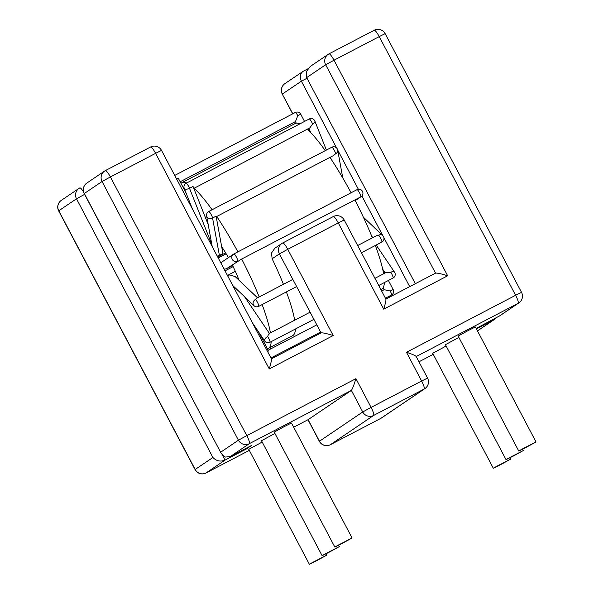 <?xml version="1.0" encoding="UTF-8"?>
<svg xmlns="http://www.w3.org/2000/svg" width="594" height="594" viewBox="0 0 594 594"><rect width="100%" height="100%" fill="white"/><g stroke="black" fill="none" stroke-linecap="round" stroke-linejoin="round"><path stroke-width="0.89" d="M176.574 178.95L178.222 178.096L186.033 192.916M295.248 112.511A4.061 0.765 62.4 0 1 295.263 112.504A4.061 0.765 62.4 0 1 297.78 115.674L295.485 121.555L180.153 181.764M211.835 244.483L189.501 188.291L193.035 186.442L208.204 224.606M186.122 183.264A4.061 4.061 0 0 0 184.229 188.365A4.061 1.923 158.3 0 0 184.467 188.714A4.061 1.923 158.3 0 0 189.501 188.291A4.061 0.765 -117.6 0 0 186.679 183.539A4.061 0.765 -117.6 0 0 186.122 183.264L309.214 118.993A4.061 0.765 62.4 0 1 309.771 119.268A4.061 0.765 62.4 0 1 312.593 124.02L309.875 127.814L193.822 188.409M217.523 256.623A4.061 4.061 0 0 0 219.32 256.163A4.061 0.765 62.4 0 0 219.401 255.457L212.563 218.005L216.097 216.157L222.936 253.608L219.401 255.457A4.061 3.415 169.7 0 1 217.196 255.999M208.724 211.509A4.061 4.061 0 0 0 206.608 215.837A4.061 3.415 169.7 0 0 207.068 216.951A4.061 3.415 169.7 0 0 212.563 218.005A4.061 0.765 -117.6 0 0 210.209 212.934A4.061 0.765 -117.6 0 0 208.724 211.509L331.816 147.238A4.061 0.765 62.4 0 1 333.301 148.671A4.061 0.765 62.4 0 1 335.655 153.735L333.746 155.398L216.209 216.765M224.027 268.956A4.061 4.061 0 0 0 226.685 268.57A4.061 0.765 62.4 0 1 226.685 268.57L241.223 259.281L226.7 268.562A4.061 3.987 -124.1 0 1 224.005 268.911M221.087 263.387A4.061 3.987 -124.1 0 1 222.535 261.605L233.516 254.165A4.061 3.987 -124.1 0 1 233.902 253.942A4.061 0.765 -117.6 0 1 233.91 253.935A4.061 4.061 0 0 0 233.516 254.165A4.061 3.987 -124.1 0 0 232.254 259.378A4.061 3.987 -124.1 0 0 237.689 261.13A4.061 0.765 -117.6 0 0 236.427 257.105A4.061 0.765 -117.6 0 0 233.91 253.935L357.009 189.664A4.061 0.765 62.4 0 1 357.009 189.664A4.061 0.765 62.4 0 1 359.526 192.835A4.061 0.765 62.4 0 1 360.781 196.859L360.603 196.956M357.662 245.545L376.336 235.796L378.593 235.179A4.061 0.765 62.4 0 1 381.415 239.931A4.061 0.765 62.4 0 1 381.801 242.107L361.449 252.732M296.629 286.575L258.702 306.378A4.061 0.765 -117.6 0 0 258.323 304.195A4.061 0.765 -117.6 0 0 255.502 299.45L256.645 298.285L292.842 279.388M227.94 276.381A4.061 3.497 -46.5 0 1 229.633 274.866L235.15 276.574L257.521 297.832M374.94 278.319L386.249 272.416L390.755 272.275A4.061 0.765 62.4 0 1 393.117 277.339A4.061 0.765 62.4 0 1 393.035 278.044L378.734 285.506M313.914 319.349L269.943 342.307A4.061 0.765 -117.6 0 0 270.018 341.602A4.061 0.765 -117.6 0 0 267.664 336.538C268.644 333.813 269.297 332.959 269.639 333.962M381.63 291.008L384.17 289.686L390.221 291.008A4.061 0.765 62.4 0 1 391.483 295.032A4.061 0.765 62.4 0 1 391.468 295.04A4.061 0.765 62.4 0 1 391.453 295.047M267.946 352.257L268.221 350.282L258.464 331.764M513.149 456.14L523.299 450.564L509.103 457.87L506.051 459.659L513.149 456.14M458.858 337.407L445.426 344.683L506.051 459.659M329.21 552.175L339.367 546.591L325.17 553.898L322.111 555.687L329.21 552.175M274.925 433.442L261.494 440.718L322.111 555.687M316.483 560.788L326.641 555.204L312.444 562.511L309.392 564.3L316.483 560.788M262.199 442.055L248.767 449.324L309.392 564.3M500.423 464.753L510.573 459.177L496.376 466.476L493.324 468.265L500.423 464.753M446.139 346.02L432.707 353.296L493.324 468.265M525.868 447.534L536.026 441.951L521.829 449.257L518.777 451.046L525.868 447.534M536.026 441.951L475.408 326.975L468.31 330.494L458.152 336.07L518.777 451.046M341.936 543.562L352.086 537.986L337.897 545.292L334.838 547.081L341.936 543.562M352.086 537.986L291.468 423.01L284.37 426.522L274.22 432.105L334.838 547.081M232.425 265.236A34.675 6.512 62.4 0 1 239.026 280.257M181.007 183.375A93.444 17.56 62.4 0 1 181.972 182.625A93.444 17.56 62.4 0 1 186.694 182.967M194.089 188.268A93.444 17.56 62.4 0 1 212.08 209.749M216.736 216.491A93.444 17.56 62.4 0 1 237.89 251.856M181.972 182.625L295.166 123.522A93.444 17.56 62.4 0 1 299.881 123.871M307.284 129.173A93.444 17.56 62.4 0 1 325.274 150.653M329.93 157.395A93.444 17.56 62.4 0 1 351.076 192.76M496.346 317.649L493.859 319.765L476.403 328.876M499.146 316.186L518.131 303.334A8.123 7.982 55.9 0 0 518.896 302.881L499.918 315.726L476.18 328.445M220.723 452.19L238.439 440.199L102.049 181.504L84.333 193.496L221.324 453.63L225.319 457.076L230.316 456.541L251.537 445.463L246.258 449.034L225.029 460.112C220.441 461.939 216.394 461.063 212.897 457.484L76.5 198.79L58.784 210.781L195.174 469.475L212.897 457.484M308.086 419.691L293.681 427.212L308.108 419.676L319.475 441.238L362.741 411.961L351.373 390.399L308.056 419.706M303.4 71.169L307.699 68.919L303.4 71.169C300.141 73.329 299.473 76.671 301.388 81.185L336.627 148.025M337.674 150.007L358.36 189.241M361.909 195.983L382.848 235.692M383.895 237.674L409.704 286.635M246.258 449.034L245.916 448.396M271.161 341.669A93.444 17.56 62.4 0 1 268.466 348.284L292.716 335.625A93.444 17.56 -117.6 0 0 295.411 329.009M294.669 320.233A93.444 17.56 -117.6 0 0 286.39 291.921M283.435 284.296A93.444 17.56 -117.6 0 0 272.126 258.784L271.532 252.985L274.829 248.233L281.912 243.443A8.123 7.982 55.9 0 0 279.388 253.868L272.126 258.784M415.325 283.694L306.667 77.606L306.244 71.725L310.32 66.417L328.185 54.336A8.123 7.982 55.9 0 0 325.661 64.761L306.667 77.606M241.676 259.043A93.444 17.56 62.4 0 1 259.184 296.963M262.14 304.581A93.444 17.56 62.4 0 1 270.418 332.892M268.466 348.284A93.444 17.56 62.4 0 1 267.359 348.641M354.87 199.948A93.444 17.56 62.4 0 1 372.379 237.86M375.334 245.485A93.444 17.56 62.4 0 1 383.605 273.797M384.355 282.573A93.444 17.56 62.4 0 1 381.66 289.189L380.888 289.59M221.673 246.696A34.675 6.512 62.4 0 1 228.393 257.633M303.274 71.228L284.92 83.613A8.123 8.123 0 0 0 282.284 94.127L292.805 113.781M447.668 275.779C441.038 273.73 436.991 272.854 435.536 273.151L325.661 64.761L334.006 60.202L447.668 275.779L383.739 309.155C385.64 302.65 386.315 299.309 385.758 299.138M435.565 273.129L385.885 299.072L435.565 273.129M333.197 335.543C326.566 333.494 322.52 332.618 321.064 332.915L279.388 253.868L287.734 249.317L333.197 335.543L269.275 368.919C271.176 362.414 271.844 359.073 271.287 358.902M321.094 332.892L271.413 358.835L321.094 332.892M416.067 356.623C416.142 355.888 412.941 354.432 406.474 352.272L515.614 295.292L379.224 36.598L334.006 60.202A8.123 1.53 62.4 0 0 328.972 53.861A8.123 7.982 55.9 0 0 328.185 54.336A8.123 8.123 0 0 1 328.972 53.861A8.123 1.53 62.4 0 1 328.972 53.861L374.19 30.257A8.123 1.53 62.4 0 1 379.224 36.598L385.142 33.665A8.123 8.123 0 0 0 374.19 30.257A8.123 1.53 62.4 0 0 374.161 30.272L329.002 53.846M230.316 456.541L249.302 443.688L351.373 390.399C352.353 389.189 353.868 385.276 355.932 378.66L371.087 407.402L421.629 381.014L406.474 352.272M132.039 156.682L135.425 154.915M304.544 121.436L300.735 114.211L297.78 115.674M326.388 150.074L314.872 121.094A4.061 1.923 158.3 0 1 312.593 124.02M342.783 177.97L337.696 150.111A4.061 3.415 169.7 0 1 335.655 153.735M355.227 200.646L361.167 196.629A4.061 3.987 -124.1 0 1 360.781 196.859M258.702 306.378A4.061 4.061 0 0 1 254.024 305.717A4.061 3.497 -46.5 0 1 253.289 304.618A4.061 3.497 -46.5 0 1 255.502 299.45M378.593 235.179A4.061 3.497 -46.5 0 1 382.714 235.566L363.342 217.152M235.335 271.324L229.076 274.591A4.061 0.765 62.4 0 1 229.633 274.866M269.943 342.307A4.061 4.061 0 0 1 264.694 340.986A4.061 2.072 -34.1 0 1 264.523 340.555A4.061 2.072 -34.1 0 1 267.664 336.538M390.755 272.275A4.061 2.072 -34.1 0 1 394.52 272.163L376.18 245.04M233.42 286.768A4.061 2.072 -34.1 0 1 233.836 286.538M390.221 291.008L393.176 289.545L388.394 280.465M105.39 170.597L150.549 147.015A8.123 1.53 -117.6 0 1 150.579 147L105.361 170.612A8.123 1.53 -117.6 0 0 105.331 170.627A8.123 7.982 55.9 0 0 102.049 181.504L110.395 176.953L246.792 435.64L355.932 378.66M433.256 354.343L418.963 361.805L433.256 354.336M477.45 330.865L493.859 319.765L493.525 319.119M518.896 302.881A8.123 8.123 0 0 0 521.532 292.359L515.614 295.292A8.123 1.53 -117.6 0 1 518.131 303.334L416.194 356.556M222.475 455.271L225.029 460.112L206.044 472.965L249.317 450.371L206.014 472.98A8.123 1.53 62.4 0 0 206.044 472.965A8.123 7.982 -124.1 0 1 195.174 469.475L195.062 469.572A8.123 8.123 0 0 0 206.014 472.98M307.009 78.252L301.388 81.185L282.395 94.038A8.123 7.982 -124.1 0 1 284.92 83.613M79.848 187.882L79.819 187.897A8.123 1.53 -117.6 0 0 79.789 187.912A8.123 7.982 55.9 0 0 76.5 198.79L84.623 194.357M389.04 296.302L389.501 297.178M269.275 368.919L155.613 153.341L110.395 176.953A8.123 1.53 -117.6 0 0 105.361 170.612A8.123 8.123 0 0 0 104.566 171.079L86.85 183.071A8.123 8.123 0 0 0 84.214 193.592L84.333 193.496A8.123 7.982 -124.1 0 1 86.85 183.071M383.739 309.155L338.276 222.928L287.734 249.317A8.123 1.53 -117.6 0 0 282.699 242.968A8.123 1.53 -117.6 0 0 282.677 242.991A8.123 7.982 55.9 0 0 281.912 243.443A8.123 8.123 0 0 1 282.699 242.968L333.241 216.587A8.123 1.53 -117.6 0 0 333.219 216.602L282.729 242.961M270.032 347.468L270.782 348.878M274.569 356.066L275.037 356.942M424.91 388.61A8.123 8.123 0 0 0 427.546 378.088L421.629 381.014A8.123 1.53 -117.6 0 1 424.146 389.063L373.604 415.451L330.338 444.728L380.88 418.339L424.146 389.063A8.123 7.982 55.9 0 0 424.91 388.61L381.645 417.886A8.123 7.982 55.9 0 1 380.88 418.339A8.123 1.53 -117.6 0 1 380.851 418.354A8.123 8.123 0 0 0 381.645 417.886M83.583 192.011A8.123 1.53 -117.6 0 0 79.819 187.897A8.123 8.123 0 0 0 79.024 188.372L61.308 200.356A8.123 8.123 0 0 0 58.672 210.877L195.062 469.572M338.276 222.928L344.193 219.995A8.123 8.123 0 0 0 333.241 216.587A8.123 1.53 -117.6 0 1 338.276 222.928M58.672 210.877L58.784 210.781A8.123 7.982 -124.1 0 1 61.308 200.356M380.821 418.369A8.123 1.53 -117.6 0 0 380.851 418.354L330.309 444.743A8.123 1.53 -117.6 0 0 330.338 444.728A8.123 7.982 55.9 0 1 319.475 441.238L319.364 441.327A8.123 8.123 0 0 0 330.309 444.743A8.123 1.53 -117.6 0 1 330.279 444.758M161.523 150.416A8.123 8.123 0 0 0 150.579 147A8.123 1.53 -117.6 0 1 155.613 153.341L161.523 150.416L271.465 358.932M373.604 415.451A8.123 1.53 -117.6 0 0 371.087 407.402L362.741 411.961A8.123 7.982 55.9 0 0 373.604 415.451M246.792 435.64L238.439 440.199A8.123 7.982 -124.1 0 0 249.302 443.688A8.123 1.53 -117.6 0 0 246.792 435.64M300.735 114.211A4.061 4.061 0 0 0 295.263 112.504L174.718 175.438M310.046 131.868L308.338 128.623M296.272 123.173L295.433 121.577M314.872 121.094A4.061 4.061 0 0 0 309.214 118.993M192.471 209.103L184.229 188.365M310.669 132.507L308.984 128.282M337.696 150.111A4.061 4.061 0 0 0 331.816 147.238M212.214 246.555L206.608 215.837M331.081 159.125L330.695 156.994M219.32 256.163L225.623 252.873M241.216 259.281L360.692 196.904M361.167 196.629A4.061 4.061 0 0 0 362.481 191.372A4.061 4.061 0 0 0 357.009 189.664M222.535 261.605A4.061 4.061 0 0 0 221.079 263.357M226.685 268.57L232.558 265.503M381.801 242.107A4.061 4.061 0 0 0 382.714 235.566M373.002 237.533L371.77 236.367M254.024 305.717L232.751 285.506M238.491 278.846L237.875 279.165M229.076 274.591A4.061 4.061 0 0 0 227.651 275.831M393.035 278.044A4.061 4.061 0 0 0 394.52 272.163M310.127 312.162L269.208 333.531M385.239 272.943L382.677 269.156M264.694 340.986L252.48 322.921M269.394 333.427L244.594 296.762M393.176 289.545A4.061 4.061 0 0 1 391.468 295.04L385.424 298.195M320.604 332.039L270.953 357.959M316.81 324.851L268.198 350.23M384.088 289.724L383.085 287.823M384.6 273.277L382.855 269.966M225.022 270.842L233.115 266.617M226.18 253.801L218.228 257.952M523.299 450.564L522.594 449.227M339.367 546.591L338.662 545.255M326.641 555.204L325.935 553.868M510.573 459.177L509.867 457.833M389.374 297.245L388.914 296.376M292.679 113.848L282.284 94.127M269.906 347.535L270.656 348.953M274.443 356.14L274.903 357.009M385.937 299.168L344.193 219.995M477.479 330.91L494.616 319.312M521.532 292.359L385.142 33.665M427.546 378.088L416.112 356.4M307.982 419.743L319.364 441.327M221.324 453.63L84.214 193.592"/></g></svg>

